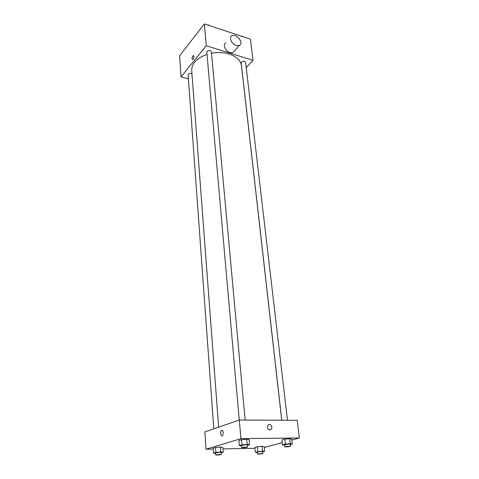 <?xml version="1.0" encoding="UTF-8"?>
<svg xmlns="http://www.w3.org/2000/svg" width="479" height="479" viewBox="0 0 479 479"><rect width="100%" height="100%" fill="white"/><g stroke="black" fill="none" stroke-linecap="round" stroke-linejoin="round"><path stroke-width="0.72" d="M188.415 78.897L181.038 76.82L179.625 55.786L204.347 23.95L250.385 39.152L252.99 60.348L246.224 67.665M181.038 76.82L206.269 45.733L204.347 23.95M193.911 56.33C193.869 57.869 193.45 58.941 192.648 59.534C191.672 58.636 191.875 57.294 193.265 55.516L193.911 56.33L193.265 55.516C191.881 57.294 191.672 58.636 192.648 59.534M281.736 420.233L241.458 65.629C240.674 60.408 236.626 56.558 229.321 54.067C223.765 52.397 217.825 52.127 211.502 53.253M207.012 54.384C196.785 58.091 191.684 63.402 191.702 70.329L218.652 427.154M206.269 45.733L252.99 60.348M191.959 73.754L191.325 73.467C189.48 73.203 188.415 73.664 188.121 74.838L213.814 428.819M245.146 420.065L211.371 51.768L210.203 50.624C208.251 50.337 207.12 50.846 206.814 52.163L239.255 420.047M281.79 420.233L241.182 62.815C242.446 60.869 243.919 60.683 245.595 62.264L287.484 420.257M234.572 50.78L232.986 52.594L230.028 52.576C225.298 51.301 222.304 44.236 225.92 42.948M236.261 45.385C231.495 44.062 228.447 36.919 232.076 35.656C236.83 33.314 244.41 43.649 239.243 45.433L236.261 45.385M213.227 449.098L206.048 449.236L204.88 431.902L239.284 420.035L297.202 420.305L299.375 437.98L291.879 440.015M206.048 449.236L240.925 438.632L239.284 420.035M223.286 432.693L222.519 435.656C220.975 437.237 219.831 431.926 221.418 430.603C222.364 430.046 222.986 430.741 223.286 432.693C222.986 430.741 222.364 430.046 221.424 430.603L221.418 430.603C219.831 431.926 220.975 437.237 222.519 435.656M254.822 447.44L257.349 446.739L262.031 446.326L264.145 446.614L262.031 446.326L257.349 446.739L254.822 447.44L255.277 452.158L262.51 451.068L264.624 451.332L262.684 451.841M238.883 440.47L241.56 439.662L246.703 439.213L249.11 439.572L246.703 439.213L241.56 439.662L238.883 440.47L239.326 445.626L242.015 444.847L247.176 444.392L249.589 444.722L247.463 445.332M254.9 448.284L222.963 448.907M282.245 442.632L264.234 447.524M240.925 438.632L299.375 437.98M213.161 448.224L215.55 447.5L220.418 447.075L222.843 447.368L220.418 447.075L215.55 447.5L213.161 448.224L213.508 453.116L215.909 452.421L220.789 451.99L223.22 452.26L221.202 452.835M281.939 439.926L284.76 439.141L289.699 438.71L291.765 439.057L289.699 438.71L284.76 439.141L281.939 439.926L282.496 444.889L285.328 444.135L290.28 443.698L292.352 444.021L290.328 444.554M270.006 429.944L269.114 429.723C266.324 428.466 267.557 423.155 270.288 424.628C272.521 426.945 272.431 428.717 270.006 429.944C272.425 428.717 272.521 426.945 270.282 424.628L270.288 424.628C267.557 423.155 266.318 428.466 269.114 429.723M284.622 445.201L282.496 444.889M290.514 446.159L290.28 444.165L289.071 444.021L284.574 444.74L284.801 446.733C284.712 447.164 290.699 446.566 290.514 446.159L284.801 446.733M285.328 444.135L284.76 439.141M290.28 443.698L289.699 438.71M292.352 444.021L291.765 439.057M257.289 452.404L255.277 452.158M262.839 453.379L262.648 451.487L261.42 451.356L257.247 452.002L257.433 453.9C257.343 454.284 263.007 453.745 262.839 453.379L257.433 453.9M257.81 451.481L257.349 446.739M262.51 451.068L262.031 446.326M264.624 451.332L264.145 446.614M241.536 445.919L239.326 445.626M247.613 446.967L247.421 444.895L246.026 444.722L241.494 445.452L241.679 447.518C241.584 447.979 247.793 447.404 247.613 446.967L241.679 447.518M242.015 444.847L241.56 439.662M247.176 444.392L246.703 439.213M249.589 444.722L249.11 439.572M215.592 453.338L213.508 453.116M221.316 454.397L221.172 452.433L219.765 452.284L215.562 452.936L215.706 454.9C215.604 455.313 221.478 454.787 221.316 454.397L215.706 454.9M215.909 452.421L215.55 447.5M220.789 451.99L220.418 447.075M223.22 452.26L222.843 447.368M241.626 36.26L242.584 36.2L243.039 36.721M242.631 36.59L242.584 36.2M207.778 25.082L208.766 25.028L209.275 25.573M208.802 25.423L208.766 25.028M232.986 52.594L239.243 45.433"/></g></svg>
